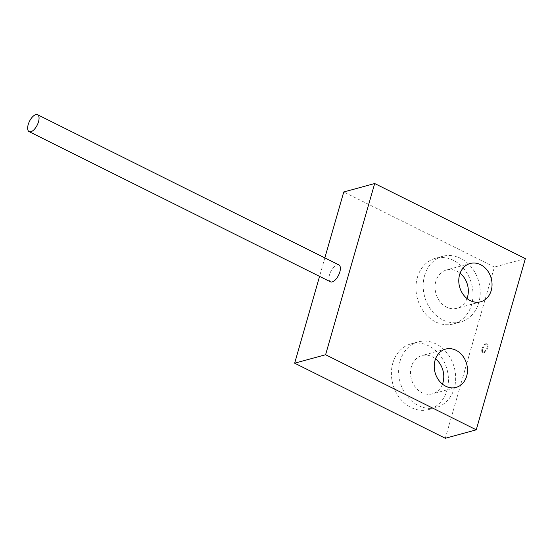 <?xml version="1.0" encoding="UTF-8"?>
<svg xmlns="http://www.w3.org/2000/svg" width="553" height="553" viewBox="0 0 553 553"><rect width="100%" height="100%" fill="white"/><g stroke="black" fill="none" stroke-linecap="round" stroke-linejoin="round"><path stroke-width="0.41" stroke-dasharray="2.77 2.07" d="M392.803 363.19A34.03 28.065 -105.3 0 1 410.955 343.876A34.03 28.065 -105.3 0 1 446.997 369.3A34.03 28.065 -105.3 0 1 428.893 409.531A34.03 28.065 -105.3 0 1 399.805 398.112A34.03 28.065 -105.3 0 1 392.803 363.19M400.026 361.213A34.03 28.065 -105.3 0 1 418.172 341.899A34.03 28.065 -105.3 0 1 454.22 367.33A34.03 28.065 -105.3 0 1 436.117 407.554A34.03 28.065 -105.3 0 1 407.029 396.142A34.03 28.065 -105.3 0 1 400.026 361.213M417.349 277.585A34.03 28.065 -105.3 0 1 435.501 258.272A34.03 28.065 -105.3 0 1 471.543 283.696A34.03 28.065 -105.3 0 1 453.446 323.927A34.03 28.065 -105.3 0 1 424.351 312.507A34.03 28.065 -105.3 0 1 417.349 277.585M424.573 275.608A34.03 28.065 -105.3 0 1 442.718 256.295A34.03 28.065 -105.3 0 1 478.767 281.726A34.03 28.065 -105.3 0 1 460.663 321.95A34.03 28.065 -105.3 0 1 431.575 310.537A34.03 28.065 -105.3 0 1 424.573 275.608M338.892 264.894A9.456 4.306 -63.5 0 0 330.818 271.44A9.456 4.306 -63.5 0 0 330.459 281.816M324.846 257.898L319.551 276.382M482.755 349.15A4.728 2.15 -63.5 0 0 483.225 352.676A4.728 2.15 -63.5 0 0 487.255 349.406A4.728 2.15 -63.5 0 0 487.442 344.215A4.728 2.15 -63.5 0 0 482.755 349.15M445.317 438.28L494.41 267.064L525.35 258.61M494.41 267.064L343.752 191.981M467.009 298.53A19.853 16.376 -105.3 0 1 456.923 308.277A19.853 16.376 -105.3 0 1 439.953 301.613A19.853 16.376 -105.3 0 1 435.875 281.242A19.853 16.376 -105.3 0 1 446.458 269.975A19.853 16.376 -105.3 0 1 460.096 273.237M442.462 384.135A19.853 16.376 -105.3 0 1 432.377 393.881A19.853 16.376 -105.3 0 1 415.407 387.218A19.853 16.376 -105.3 0 1 411.321 366.846A19.853 16.376 -105.3 0 1 421.911 355.579A19.853 16.376 -105.3 0 1 435.55 358.842M482.002 348.77A4.728 2.15 116.5 0 1 486.688 343.842A4.728 2.15 116.5 0 1 486.509 349.026A4.728 2.15 116.5 0 1 482.472 352.296A4.728 2.15 116.5 0 1 482.002 348.77M418.172 341.899L410.955 343.876M436.117 407.554L428.893 409.531M442.718 256.295L435.501 258.272M460.663 321.95L453.446 323.927M470.181 263.491L446.458 269.975M480.647 301.793L456.923 308.277M445.628 349.095L421.911 355.579M456.101 387.397L432.377 393.881M482.472 352.296L483.225 352.676M486.688 343.842L487.442 344.215"/><path stroke-width="0.83" d="M29.136 131.642L330.459 281.816A9.456 4.306 -63.5 0 0 339.832 271.945A9.456 4.306 -63.5 0 0 338.892 264.894L37.569 114.72A9.456 4.306 -63.5 0 0 29.503 121.266A9.456 4.306 -63.5 0 0 29.136 131.642A9.456 4.306 -63.5 0 0 38.51 121.778A9.456 4.306 -63.5 0 0 37.569 114.72M374.692 183.527L325.599 354.736L476.257 429.819L525.35 258.61L374.692 183.527L343.752 191.981L324.846 257.898M319.551 276.382L294.659 363.19L325.599 354.736M294.659 363.19L445.317 438.28L476.257 429.819M459.591 274.758A19.853 16.376 -105.3 0 1 470.181 263.491A19.853 16.376 -105.3 0 1 491.202 278.325A19.853 16.376 -105.3 0 1 480.647 301.793A19.853 16.376 -105.3 0 1 463.677 295.129A19.853 16.376 -105.3 0 1 459.591 274.758M435.045 360.362A19.853 16.376 -105.3 0 1 445.628 349.095A19.853 16.376 -105.3 0 1 466.656 363.929A19.853 16.376 -105.3 0 1 456.101 387.397A19.853 16.376 -105.3 0 1 439.13 380.734A19.853 16.376 -105.3 0 1 435.045 360.362M460.096 273.237A19.853 16.376 -105.3 0 1 467.009 298.53M435.55 358.842A19.853 16.376 -105.3 0 1 442.462 384.135"/></g></svg>
